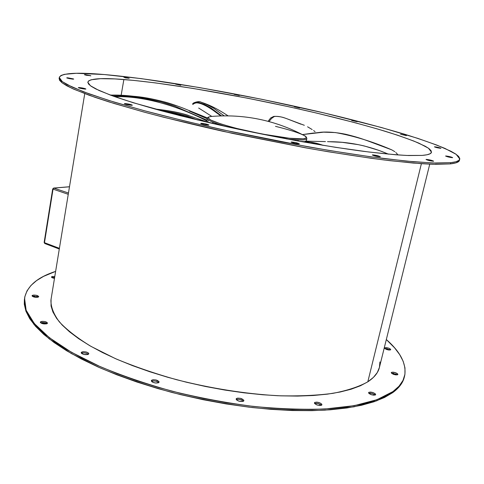 <?xml version="1.0" encoding="UTF-8"?>
<svg xmlns="http://www.w3.org/2000/svg" width="484" height="484" viewBox="0 0 484 484"><rect width="100%" height="100%" fill="white"/><g stroke="black" fill="none" stroke-linecap="round" stroke-linejoin="round"><path stroke-width="0.73" d="M123.868 79.515C169.981 83.29 244.202 96.34 309.385 111.387C337.542 117.969 362.667 124.551 384.768 131.14C398.465 135.417 409.863 139.434 418.962 143.191L428.437 148.195L431.492 152.145C431.311 153.821 428.207 154.91 422.187 155.412L427.136 154.747L430.209 153.694L431.468 152.285L430.996 150.554L428.903 148.534L425.279 146.259L413.917 141.086L397.836 135.29L377.931 129.095L355.038 122.7L316.711 113.099L289.48 106.897L247.639 98.216L193.025 88.415L155.618 82.921L133.663 80.392L115.01 78.928L100.533 78.68L91.155 79.775L88.675 80.864L87.81 82.322L88.663 84.162L91.325 86.382L95.862 88.977L110.727 95.227L133.251 102.741L179.891 115.622L237.341 129.004L297.92 140.995L335.787 147.366L368.977 152.018L395.821 154.783L406.524 155.449L422.187 155.412L408.532 155.533C396.414 154.916 381.331 153.507 363.266 151.298C324.994 146.228 274.773 137.226 226.687 126.681C203.05 121.333 181.155 116.003 161.009 110.697C142.314 105.518 126.542 100.72 113.704 96.31L98.966 90.46L90.417 85.741L87.816 82.219C89.213 78.59 101.235 77.688 123.868 79.515L121.097 95.59L123.868 79.515M59.284 77.531L59.102 78.698L62.121 82.849L72.08 88.421L89.365 95.342L113.952 103.437L145.315 112.427C169.261 118.743 195.3 125.072 223.42 131.406L308.974 148.431C336.44 153.156 361.506 157.004 384.157 159.974L413.348 163.078L435.552 164.348L450.441 163.888L450.743 162.678L435.866 163.09L413.663 161.777L384.477 158.643C361.82 155.648 336.749 151.782 309.276 147.045L223.699 130.014C195.566 123.68 169.515 117.364 145.563 111.06L114.176 102.106L89.576 94.041L72.285 87.162L62.309 81.633L59.284 77.531C61.238 73.102 76.242 72.104 104.308 74.542C159.278 79.346 243.797 94.356 318.254 111.568C350.44 119.112 379.335 126.693 404.945 134.322C420.862 139.295 434.184 143.99 444.911 148.4L456.134 154.317L459.782 159.012C459.576 160.791 456.563 162.013 450.743 162.678L450.441 163.888L455.656 162.939L458.638 161.535L459.691 159.369M85.166 74.615L90.871 75.855L85.166 74.615L85.111 74.953L85.166 74.615L84.44 74.681L84.803 74.857L86.709 75.347L90.484 75.649L85.166 74.615M123.801 77.168L129.174 78.341L123.801 77.168L125.429 77.863L129.143 78.299L123.801 77.168M175.583 84.149L180.762 85.293L175.583 84.149M234.171 94.368L239.302 95.511L234.171 94.368M294.441 106.795L299.669 107.968L294.441 106.795M351.668 120.462L357.144 121.708L351.668 120.462M400.577 134.28L406.433 135.629L400.577 134.28M434.596 146.785C437.288 147.094 439.405 147.59 440.942 148.273L440.791 148.322C438.099 148.013 435.981 147.523 434.438 146.84L440.791 148.322L434.596 146.785M445.746 155.981C448.656 156.29 450.955 156.84 452.649 157.621L452.498 157.675C449.588 157.367 447.283 156.822 445.582 156.042L452.498 157.675L450.15 156.737L445.746 155.981M426.222 159.399C429.393 159.714 431.867 160.307 433.646 161.172L433.458 161.251C430.294 160.936 427.82 160.343 426.029 159.472L428.642 160.434L433.458 161.251L431.02 160.21L426.222 159.399M372.607 154.874C376.026 155.201 378.615 155.824 380.37 156.731L380.097 156.828C376.679 156.507 374.09 155.89 372.323 154.977L374.864 155.951L380.097 156.828L377.816 155.751L372.607 154.874M291.507 141.993C295.107 142.338 297.714 142.955 299.342 143.845L298.912 143.966C295.313 143.627 292.699 143.01 291.065 142.121L294.907 143.409L299.33 143.869L295.494 142.55L291.507 141.993M201.338 123.287C204.986 123.65 207.527 124.237 208.961 125.041L208.332 125.168C204.678 124.812 202.137 124.225 200.697 123.414L201.338 123.287L201.247 123.771L201.338 123.287L200.757 123.353L201.441 123.85L204.127 124.57L208.9 125.102L205.525 123.886L201.338 123.287M125.168 103.576C128.72 103.951 131.122 104.49 132.362 105.191L131.569 105.3C128.012 104.925 125.604 104.387 124.352 103.685L125.168 103.576L125.078 104.084L125.168 103.576L124.388 103.757L124.902 104.018L127.352 104.677L132.241 105.27L129.355 104.193L125.168 103.576M79.219 87.543C82.57 87.925 84.797 88.415 85.898 89.008L85.033 89.092C81.675 88.711 79.449 88.221 78.335 87.622L79.219 87.543L79.146 88.009L79.219 87.543L78.511 87.543L78.765 87.882L80.991 88.475L85.728 89.086L83.236 88.155L79.219 87.543M67.548 77.767L73.701 79.11L67.548 77.767L67.488 78.178L67.548 77.767L66.713 77.851L67.082 78.045L69.121 78.577L72.872 79.164L73.689 79.08L73.314 78.886L67.548 77.767M24.388 299.342L24.297 304.279L25.936 311.236L29.681 318.623L35.598 326.361L43.754 334.377L54.148 342.563L66.75 350.821L81.475 359.025L98.192 367.041L116.704 374.737L136.766 381.979L158.08 388.628L180.32 394.569L203.111 399.693L226.07 403.904L248.806 407.135L270.937 409.349L292.118 410.523L312.017 410.656L330.36 409.791L346.925 407.97L361.536 405.259L374.078 401.744L384.465 397.509L392.693 392.651L392.966 391.568L376.957 399.705L354.234 405.665L325.236 408.974C303.069 409.766 278.875 408.889 252.648 406.336C225.774 402.803 198.918 397.757 172.092 391.187C145.938 383.885 121.889 375.657 99.94 366.515L71.414 352.261L49.386 337.711L34.303 323.53L26.148 310.25L24.551 298.289C26.88 286.298 37.238 277.332 55.63 271.385L43.608 276.346L36.578 280.587L31.012 285.415L27.044 290.805L24.817 296.746L24.466 303.208L26.112 310.153L29.857 317.516L35.78 325.236L43.941 333.228L54.341 341.401L66.949 349.642L81.681 357.827L98.403 365.831L116.922 373.521L136.996 380.751L158.322 387.4L180.568 393.341L203.365 398.459L226.331 402.676L249.072 405.913L271.209 408.133L292.39 409.313L312.295 409.464L330.645 408.611L347.209 406.808L361.82 404.116L374.356 400.619L384.744 396.402L392.966 391.568L392.693 392.651C399.227 387.853 403.136 382.554 404.406 376.746L402.736 381.446L398.762 387.267L392.693 392.651L376.679 400.825L353.955 406.82L324.958 410.16C302.79 410.97 278.602 410.105 252.376 407.558C225.514 404.037 198.67 398.991 171.85 392.421C145.702 385.113 121.659 376.879 99.728 367.719L71.215 353.447L49.193 338.867L34.122 324.649L25.979 311.339L24.551 298.295M52.224 276.479L54.789 276.509L52.224 276.479L51.449 277.054L52.49 277.84L54.492 278.336C52.581 278.016 51.564 277.556 51.449 276.963L52.224 276.479L52.066 277.447L52.224 276.479M54.631 277.477L51.836 277.507M384.804 347.784C387.509 347.53 389.487 348.153 390.745 349.648L390.552 349.884L390.479 349.115L388.761 348.19L386.42 347.633L384.804 347.784L384.865 348.547L386.577 349.478L388.936 350.035L390.552 349.884C387.853 350.138 385.869 349.521 384.605 348.02L384.804 347.784M389.541 349.599L384.943 348.613L387.345 348.795M391.465 372.353C394.387 372.014 396.529 372.71 397.884 374.441L397.691 374.707L397.588 373.811L395.724 372.753L393.189 372.154L391.465 372.353L391.55 373.243L393.407 374.307L395.96 374.912L397.691 374.707C394.769 375.046 392.621 374.356 391.26 372.619L391.465 372.353M397.34 374.852L391.544 373.243L394.188 373.394M368.814 392.324C371.99 391.889 374.277 392.645 375.681 394.599L375.439 394.926L375.396 393.903L373.436 392.724L370.72 392.064L368.814 392.324L368.838 393.341L370.792 394.533L373.533 395.192L375.439 394.926C372.263 395.374 369.97 394.611 368.566 392.657L368.814 392.324M375.167 395.065C373.267 393.571 371.143 392.978 368.802 393.298L371.803 393.395L374.332 394.393M314.775 402.404C318.188 401.889 320.577 402.676 321.939 404.775L321.6 405.211L321.721 404.092L319.773 402.815L316.905 402.113L314.775 402.404L314.63 403.517L316.572 404.805L319.464 405.513L321.6 405.211C318.188 405.737 315.792 404.951 314.425 402.851L314.775 402.404L314.546 403.39L314.775 402.404M321.461 405.289C319.44 403.602 317.159 403.009 314.624 403.511L318.079 403.523L321.449 405.265M236.646 398.392C240.209 397.842 242.623 398.61 243.882 400.691L243.379 401.278L243.863 400.776L243.754 400.129L240.512 398.344L237.644 398.114L236.15 398.889L236.906 400.22L239.489 401.327L243.379 401.278C239.81 401.835 237.39 401.073 236.125 398.979L236.646 398.392L236.386 399.602L236.646 398.392M243.434 401.248C241.389 399.53 239.042 398.979 236.386 399.602L236.313 399.639M152.03 379.994C155.63 379.48 157.99 380.182 159.109 382.094L158.407 382.79L159.061 381.713L156.078 379.988L153.138 379.74L151.407 380.454L151.897 381.725L152.944 382.336L155.872 383.056L158.407 382.79C154.807 383.316 152.448 382.62 151.317 380.696L152.03 379.994L151.801 381.204L152.03 379.994M158.667 382.656C156.78 381.126 154.487 380.642 151.801 381.204L151.522 381.344M82.068 351.91C85.553 351.487 87.798 352.11 88.79 353.774L87.931 354.5L88.778 353.55L88.348 352.951L86.11 351.965L83.218 351.705L81.36 352.316L81.621 353.453L83.871 354.451L87.931 354.5C84.446 354.929 82.195 354.312 81.191 352.648L82.068 351.91L81.863 353.09L82.068 351.91M88.342 354.318C86.588 353.03 84.428 352.624 81.863 353.09L81.433 353.272M41.249 321.509C44.528 321.195 46.621 321.739 47.523 323.155L46.603 323.826L47.517 323.022L45.127 321.624L42.374 321.352L40.523 321.848L40.311 322.308L41.497 323.324L44.105 323.953L46.603 323.826C43.318 324.153 41.225 323.608 40.311 322.193L41.249 321.509L41.067 322.622L41.249 321.509M47.045 323.669L40.608 322.792M32.93 295.179C35.961 294.95 37.903 295.446 38.738 296.662L37.861 297.236L38.738 296.565L36.536 295.331L33.983 295.058L32.246 295.458L32.343 296.293L34.237 297.085L37.861 297.236C34.824 297.472 32.882 296.976 32.041 295.76L32.93 295.179L32.761 296.214L32.93 295.179M38.224 297.128L32.386 296.329M84.742 93.642L50.929 300.08C50.766 306.753 53.549 314.001 59.284 321.812C66.798 329.858 77.373 338.056 91.004 346.393L115.259 358.553C133.88 366.358 154.275 373.4 176.454 379.68C211.169 388.458 244.964 393.813 277.828 395.731C298.471 396.269 316.857 395.47 332.992 393.335C347.542 390.497 359.146 386.662 367.816 381.815L421.389 163.689L367.816 381.815L373.454 377.363L377.314 372.517L379.444 367.35L379.91 361.929M325.448 141.6L305.561 141.147L304.769 141.618L305.362 141.195L308.254 141.34M397.546 154.348L395.809 152.514L397.546 154.348M394.871 151.704L391.719 149.834L394.871 151.704M166.006 112.034C175.662 113.498 184.525 115.743 192.596 118.774C184.525 115.743 175.662 113.498 166.006 112.034M197.714 120.008L185.293 115.38L170.822 112.064L160.313 110.509L170.822 112.064L185.293 115.38L197.714 120.008M192.705 103.794L195.663 102.227L198.041 102.16L204.714 104.538L211.345 108.247L221.509 115.876L211.345 108.247L204.714 104.538L198.041 102.16L195.663 102.227L192.705 103.794L192.832 104.429C194.459 102.112 200.733 100.152 220.789 115.9L213.045 110.243C197.944 99.904 194.907 103.019 192.832 104.429L192.644 104.133M198.658 108.029L204.502 111.719L198.658 108.029M211.78 116.42L204.502 111.719L211.78 116.42M193.183 103.34L192.91 103.528L193.183 103.34C193.195 102.85 198.966 100.66 201.042 102.172L205.942 104.139L213.166 107.896L205.942 104.139L201.029 102.166M140.971 97.78L130.377 96.74L112.893 96.02L130.377 96.74L140.971 97.78L160.918 101.834L140.971 97.78M114.902 96.733C137.94 95.741 172.274 103.056 206.795 120.933C172.274 103.056 137.94 95.741 114.902 96.733M208.205 122.313L207.811 121.393L208.277 119.838M206.946 120.153L175.154 106.335L160.918 101.834L175.154 106.335L206.946 120.153M304.974 136.016L303.819 135.351C309.494 138.587 305.253 139.61 291.096 138.412C275.063 136.688 257.083 133.39 237.148 128.532L262.019 134.001L289.474 138.249L303.438 138.841L306.336 137.855L305.894 136.718L304.974 136.016M232.616 127.359L237.148 128.532C212.083 121.865 203.395 117.848 211.078 116.481L208.695 117.001L208.102 117.939L210.8 120.056L220.904 123.958L232.616 127.359M211.109 116.475L211.417 116.45L211.109 116.475M268.124 121.321L270.629 117.993M315.054 131.636L313.62 130.577L315.054 131.636M312.156 129.555L307.582 126.79L312.156 129.555M304.333 125.295L286.879 118.731C281.664 116.741 277.447 116.015 274.234 116.547L271.53 118.453L269.031 121.563L271.53 118.453L274.234 116.547C277.447 116.015 281.664 116.747 286.879 118.731L300.927 124.182M44.994 243.537L44.141 242.436L52.702 188.911L53.875 188.094L53.04 189.129L52.702 188.911L53.04 189.129L53.615 188.064M44.141 242.436L44.776 243.512L44.474 242.69L53.04 189.129L44.474 242.69L59.405 248.34L44.474 242.69L44.401 242.296M327.523 141.643L342.206 142.332L358.341 144.662C368.917 146.882 378.918 150.04 388.331 154.142C378.918 150.04 368.917 146.882 358.341 144.662L342.206 142.332L327.523 141.643M298.434 141.086L297.92 140.136M312.7 133.136L302.403 134.6L323.554 132.162L312.7 133.136M302.391 134.594L321.195 132.211C328.128 131.69 336.313 132.38 345.739 134.274C356.611 136.918 361.615 138.672 368.028 140.977L391.701 149.828C372.499 141.57 353.713 135.816 335.364 132.568L323.554 132.162L335.364 132.568C353.713 135.816 372.499 141.57 391.719 149.834L391.683 149.822M307.213 141.824L310.141 142.145L322.846 145.297L310.141 142.145L299.342 141.249M209.602 122.809L185.644 114.533M154.789 108.997L170.701 111.181L182.625 113.692M164.016 110.128L167.724 110.691M172.546 111.508L173.895 111.756M174.833 111.937L177.67 112.518M224.165 115.833L213.166 107.896L224.165 115.833M189.274 111.024L207.213 118.768L189.274 111.024M212.754 122.682L213.275 123.656M110.104 94.997L111.762 95.1C125.931 94.852 142.586 96.891 161.735 101.229C142.623 96.897 125.991 94.858 111.846 95.106L111.762 95.1M162.654 101.471L176.321 105.687L161.735 101.229M236.876 128.901L237.148 128.532L236.876 128.901M207.291 118.392C207.333 120.129 213.492 122.827 225.756 126.475C213.492 122.821 207.333 120.129 207.291 118.392M286.619 138.914C299.596 140.402 306.336 140.312 306.838 138.648L306.287 141.171M275.487 126.336C289.129 129.718 298.574 132.725 303.819 135.351C274.731 120.08 243.815 113.794 211.078 116.481C208.477 116.916 207.213 117.558 207.285 118.392L206.638 121.762M53.875 188.094L69.484 186.794L53.875 188.094L68.462 193.043L53.875 188.094M53.04 189.129L68.256 194.308L53.04 189.129M386.323 339.538L394.654 347.917L399.693 354.621L403.172 361.294L404.963 367.864L404.945 374.259L403.003 380.4L399.034 386.202L392.966 391.568C399.53 386.764 403.438 381.452 404.684 375.626C406.614 363.95 400.498 351.916 386.323 339.538M51.062 299.245L51.05 305.991L52.931 312.005L56.604 318.345L62.109 324.958L69.478 331.77L78.698 338.697L89.722 345.649L102.475 352.534L116.819 359.237L132.604 365.662L149.623 371.7L167.627 377.248L186.37 382.209L205.543 386.504L224.854 390.056L243.99 392.82L262.667 394.756L280.587 395.845L297.503 396.094L313.19 395.513L327.45 394.139L340.137 392.016L351.136 389.215L360.374 385.784L367.816 381.815C374.477 377.417 378.385 372.462 379.541 366.939L429.744 164.161M59.151 78.408L59.574 80.296L62.067 82.812L66.786 85.783L73.81 89.201L94.937 97.296L108.997 101.906L143.639 111.973L163.84 117.291L232.501 133.39L305.216 147.759L328.412 151.77L370.938 158.25L389.65 160.646L420.844 163.653L433.053 164.282L450.441 163.888C456.261 163.205 459.28 161.958 459.491 160.156M52.066 277.447L54.19 277.417M395.464 373.781L397.328 374.84M236.386 399.602L238.745 399.306L241.685 400.026M151.801 381.204L154.323 380.95M155.842 381.198L158.274 382.263M81.863 353.09L83.018 352.878M42.193 322.459L44.945 322.731L46.99 323.621M32.761 296.214L35.084 296.147M36.373 296.365L37.486 296.722M104.308 74.542L141.28 78.632L199.239 87.525L261.832 99.299L324.201 112.96L381.489 127.528L417.656 138.327L436.852 145.097L450.9 151.238L455.638 153.972L458.644 156.441L459.794 158.589L458.935 160.373L455.952 161.747L450.743 162.678L433.368 163.017L406.657 161.136L371.252 156.901L328.721 150.391L281.519 141.915L232.786 131.993L185.874 121.309L143.881 110.606L109.227 100.575L83.399 91.766L66.986 84.543L62.261 81.596L59.762 79.104L59.381 77.071L60.99 75.486L64.451 74.336L76.321 73.296L104.308 74.542M330.215 141.709C341.305 141.782 352.715 143.21 364.434 146.011L378.851 150.373L388.489 154.154M307.243 141.824L311.823 142.387C315.356 142.895 319.125 143.881 323.13 145.345M188.554 115.44C180.429 112.736 169.575 110.636 155.993 109.124M214.079 110.963L213.045 110.243M228.091 115.839C216.917 108.537 209.705 105.016 201.09 102.184M207.424 117.963L183.109 108.132C174.7 104.949 167.942 102.747 162.836 101.513M162.582 101.446C146.325 97.254 136.948 96.504 131.588 96.141L111.846 95.106M306.838 138.642C306.608 137.063 305.646 135.986 303.952 135.417M285.173 118.132C280.133 116.075 273.17 116.22 273.466 116.565L270.695 117.939M53.627 188.064L69.496 186.739M59.29 249.018L44.776 243.512"/></g></svg>

